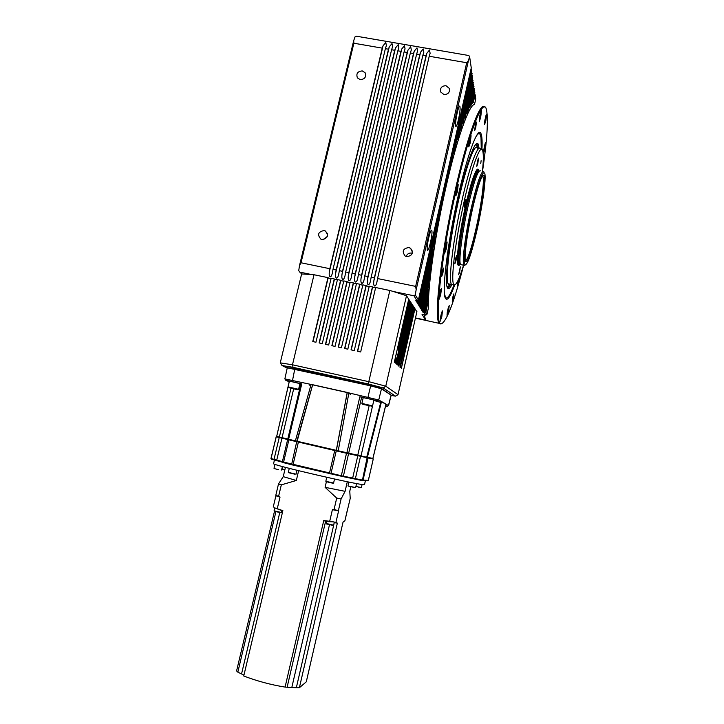 <?xml version="1.0" encoding="UTF-8"?>
<svg xmlns="http://www.w3.org/2000/svg" width="724" height="724" viewBox="0 0 724 724"><rect width="100%" height="100%" fill="white"/><g stroke="black" fill="none" stroke-linecap="round" stroke-linejoin="round"><path stroke-width="1.09" d="M463.641 265.21C454.238 301.673 446.826 321.212 441.414 323.827C433.694 327.429 440.617 257.825 456.536 188.385C469.894 128.872 483.894 95.061 486.6 110.374C488.374 120.519 487.017 140.845 482.519 171.353M297.817 389.774L288.541 387.612L297.817 389.774L298.596 389.286L299.971 383.602L289.401 381.132L288.043 386.833L298.532 389.322M288.089 386.878L288.541 387.612M372.561 405.883L373.892 400.11L372.326 399.576L363.222 397.648L361.882 403.422L372.561 405.883L361.005 455.957L346.877 452.762L359.846 396.743L361.62 397.286L348.697 453.161M370.389 405.929L362.398 404.2L370.389 405.929M274.758 507.687L274.088 510.818L281.383 512.483L281.935 510.511M326.723 521.162L326.252 523.479L333.592 525.171L334.388 522.085M280.948 512.764L274.36 511.271M333.158 525.452L326.533 523.932M301.012 262.767L329.845 268.713L329.348 271.817C328.995 274.649 329.275 276.306 330.171 276.803C330.986 276.839 331.701 275.708 332.316 273.41L333.004 269.364L336.162 270.016L335.664 273.129C335.312 275.953 335.583 277.618 336.488 278.116C337.303 278.143 338.027 277.002 338.651 274.686L339.33 270.667L342.497 271.319L341.99 274.432C341.637 277.265 341.909 278.93 342.814 279.428C343.638 279.455 344.362 278.297 344.986 275.971L345.674 271.971L348.841 272.622L348.334 275.744C347.973 278.577 348.244 280.242 349.149 280.74C349.982 280.758 350.715 279.6 351.339 277.256L352.027 273.283L355.203 273.934L354.688 277.057C354.326 279.889 354.597 281.555 355.502 282.052C356.335 282.07 357.068 280.903 357.701 278.541L358.389 274.595L361.575 275.247L361.05 278.369C360.688 281.202 360.959 282.867 361.864 283.374C362.706 283.392 363.448 282.206 364.082 279.826L364.76 275.907L367.955 276.559L367.43 279.681C367.059 282.523 367.33 284.188 368.235 284.695C369.086 284.704 369.828 283.518 370.462 281.12L371.15 277.22L374.344 277.88L373.819 281.002C373.439 283.844 373.711 285.509 374.616 286.016C375.475 286.025 376.227 284.822 376.869 282.414L377.548 278.541L415.648 286.387L466.699 62.735L429.214 56.255L430.119 53.286L429.504 50.019L426.816 53.323L426.065 55.712L422.916 55.169L423.839 52.182L423.223 48.942L420.526 52.237L419.775 54.617L416.635 54.074L417.567 51.078L416.961 47.865L414.255 51.151L413.495 53.531L410.354 52.997L411.304 49.974L410.707 46.789L407.992 50.074L407.223 52.454L404.092 51.911L405.051 48.87L404.463 45.712L401.748 48.997L400.969 51.368L397.847 50.825L398.815 47.775L398.236 44.644L395.503 47.92L394.725 50.291L391.603 49.748L392.589 46.68L392.01 43.576L389.277 46.843L388.489 49.214L385.376 48.671L386.372 45.585L385.802 42.508L383.059 45.775L382.263 48.137L353.873 43.223L353.683 40.698L299.492 265.654L301.012 262.767L353.873 43.223M424.137 314.768L425.694 320.089L422.02 314.316L425.902 315.13L424.644 313.103L425.848 312.334L426.997 314.225L428.318 308.406C427.803 286.423 435.305 233.626 446.183 186.177C456.989 138.375 469.08 104.718 474.51 104.419L475.768 98.853L475.161 94.708L473.243 102.555L474.872 92.69L472.229 103.686L474.573 90.654L471.107 105.279L474.274 88.59L469.858 107.387L473.967 86.509L468.464 110.102L473.668 84.409L466.899 113.523L473.351 82.283L465.125 117.822L473.044 80.138L463.079 123.243L472.727 77.966L460.681 130.202L472.401 75.767L457.74 139.533L472.084 73.549L453.722 153.506L471.758 71.305L419.35 301.627L438.681 219.372L419.974 302.65L435.54 236.902L420.59 303.673L433.468 249.726L421.196 304.677L431.929 260.124L421.802 305.664L430.753 268.93L422.4 306.65L429.83 276.559L422.988 307.619L429.115 283.274L423.576 308.587L428.563 289.211L424.155 309.537L428.146 294.505L424.726 310.478L427.848 299.238L425.287 311.411L427.667 303.456L425.848 312.334M458.5 119.505C459.966 112.482 460.428 108.021 459.876 106.102C459.251 105.758 458.355 108.039 457.179 112.953C455.704 120.021 455.242 124.501 455.794 126.374C456.428 126.709 457.333 124.419 458.5 119.505M430.49 242.459C431.875 235.952 432.3 231.852 431.766 230.169C431.042 229.825 430.002 232.44 428.653 238.024C427.269 244.576 426.843 248.676 427.377 250.332C428.11 250.658 429.151 248.033 430.49 242.459M445.993 85.713C441.74 85.857 439.957 87.939 440.654 91.957L443.966 94.545C448.147 94.437 449.948 92.4 449.378 88.446L445.993 85.713M408.798 247.518C402.933 248.54 401.729 251.382 405.178 256.061L406.689 256.658C412.427 255.753 413.703 252.957 410.535 248.26L408.798 247.518M412.291 253.264L411.666 253.092C408.942 252.812 407.105 253.952 406.173 256.522M362.272 70.925C357.566 71.332 355.946 73.667 357.43 77.921L360.19 79.64C364.833 79.269 366.471 76.961 365.095 72.735L362.272 70.925M324.099 230.522C318.08 231.798 317.031 234.694 320.949 239.21L321.936 239.535C327.882 238.332 328.977 235.463 325.239 230.911L324.099 230.522M327.393 236.368L323.528 239.572M475.749 127.705L476.41 122.048L475.324 124.999L474.663 130.655L475.749 127.705M442.907 273.183L443.504 268.079L442.228 271.545L441.631 276.659L442.907 273.183M453.369 298.27L453.939 293.844L452.835 296.985L452.274 301.419L453.369 298.27M454.735 284.903C450.228 297.329 447.07 301.682 445.251 297.953C441.703 291.356 447.704 241.726 458.31 195.362C467.116 156.122 476.772 129.424 480.256 132.61L478.492 133.035M480.256 132.61C481.876 133.895 482.437 139.488 481.931 149.379M459.396 277.355L458.627 282.849L457.269 286.758L458.265 279.98M447.776 309.763L449.233 305.609L448.518 311.311L447.061 315.474L447.776 309.763M440.943 315.257L442.5 310.895L441.776 316.831L440.21 321.203L440.943 315.257M439.812 293.012L441.45 288.559L440.699 294.867L439.061 299.329L439.812 293.012M445.486 246.377L447.124 241.997L446.346 248.748L444.708 253.138L445.486 246.377M456.654 188.819L458.211 184.656L457.396 191.779L455.839 195.951L456.654 188.819M469.632 139.587L471.08 135.696L470.247 142.972L468.799 146.872L469.632 139.587M480.166 114.157L481.505 110.501L480.655 117.659L479.324 121.324L480.166 114.157M485.397 117.659L486.646 114.148L485.813 120.971L484.564 124.483L485.397 117.659M484.582 145.732L485.795 142.266L484.999 148.664L483.786 152.131L484.582 145.732M454.084 284.722C450.482 294.46 447.749 298.822 445.875 297.817L444.509 294.342M476.066 136.492C478.021 133.343 479.451 132.836 480.347 134.972L481.007 137.623L481.252 149.298M479.161 148.348L478.084 143.904C475.062 138.908 465.351 166.276 457.025 205.145C448.672 243.952 444.427 281.681 447.287 287.509L447.568 288.043C448.545 289.401 449.966 288.324 451.812 284.803M447.767 288.297L450.799 284.342M478.03 148.366L476.745 143.488M458.735 278.921L457.242 285.564M448.618 306.668L447.016 314.279M441.848 311.944L440.156 319.999M440.753 289.618L438.988 298.116M446.409 243.074L444.617 251.898M457.496 185.751L455.731 194.702M470.392 136.809L468.7 145.624M480.845 111.623L479.234 120.075M486.021 115.27L484.501 123.252M485.207 143.37L483.741 150.918M450.455 284.27L449.613 284.876L447.984 283.491C445.595 277.102 449.468 242.993 456.989 207.544C464.482 172.05 473.487 145.352 476.826 147.243L477.659 148.293M477.387 147.759C476.953 145.433 476.22 144.528 475.17 145.035M448.265 284.161L449.396 284.052M453.315 284.604L451.568 284.505C448.147 281.12 453.115 239.282 462.084 199.978C469.586 166.439 477.777 144.139 480.293 148.782M463.586 265.192C459.134 279.618 455.921 286.08 453.93 284.568C450.346 282.197 455.296 240.223 464.346 200.557C471.921 166.638 480.121 144.447 482.419 149.968C483.614 152.619 483.623 159.742 482.456 171.344M480.745 163.624L481.125 160.619L480.745 163.624M478.772 170.719C478.428 169.072 477.822 168.71 476.944 169.642C474.03 173.479 470.229 185.489 465.559 205.688C460.41 228.413 456.808 253.653 457.414 261.871C457.668 265.645 458.518 266.486 459.957 264.414M459.722 271.545L460.319 266.866L458.618 274.713L459.722 271.545M456.02 260.549L456.636 255.599L455.459 258.884L454.853 263.844L456.02 260.549M465.297 204.566L465.939 199.272L464.79 202.448L464.147 207.743L465.297 204.566M477.849 163.398L478.51 158.085L477.46 161.045L476.799 166.357L477.849 163.398M461.604 264.794L460.527 264.432C458.437 261.382 462.03 232.847 468.03 206.421C473.768 181.986 477.867 170.122 480.347 170.837M465.387 260.948C467.876 259.436 471.442 248.558 476.093 228.313C481.333 205.1 484.809 178.918 482.79 176.321L482.474 176.041M483.759 171.588C481.415 170.312 477.324 182.149 471.478 207.082C465.378 233.979 461.731 262.866 463.921 265.265L465.451 264.857M477.035 228.694C482.7 203.67 486.266 175.597 483.596 175.262C481.27 175.914 477.623 186.901 472.663 208.24C467.396 231.481 463.994 256.857 465.423 261.093C467.505 263.871 471.369 253.074 477.035 228.694M477.17 229.318C471.976 251.925 468.057 263.771 465.405 264.848C462.645 264.921 466.166 235.445 472.51 207.517C478.673 181.371 482.763 169.986 484.772 173.38C486.32 178.357 482.555 205.435 477.17 229.318M476.826 147.243L475.587 147.606M483.876 149.642L484.066 148.402M484.32 148.447L484.573 145.805M484.827 145.85L484.854 144.628M484.673 121.596L485.062 119.27M485.732 116.926L485.415 119.333M479.569 117.288L480.103 114.428M479.379 118.591L479.912 117.351M480.455 114.492L480.41 113.125M469.306 141.162L469.776 141.243L469.867 138.628M469.116 143.777L469.776 141.243M456.708 188.566L456.962 187.534M455.93 192.738L456.111 191.543M456.554 191.634L457.125 188.647M444.808 250.088L445.812 247.237L445.323 247.146M445.812 247.237L445.839 244.947M439.197 296.279L440.038 292.071M440.391 292.143L440.31 291.039M440.346 318.379L441.35 313.601M447.188 312.858L447.441 311.374M447.758 311.438L448.002 308.804M448.256 308.858L448.21 308.017M457.613 283.926L457.894 281.564M458.192 281.627L458.437 279.6M446.916 286.324L448.066 286.641L449.966 284.686M445.423 298.333L446.391 298.017M472.093 75.314L472.401 75.767M472.419 77.513L472.727 77.966M471.767 73.097L472.084 73.549M471.442 70.843L471.758 71.305M471.107 68.572L419.033 301.112L471.424 69.042M419.033 301.112L417.757 301.926L417.431 301.41L418.716 300.587M424.816 312.352L424.644 313.103L423.024 312.542L424.364 312.641L422.454 311.619L423.793 311.718L423.513 311.257L421.866 310.687L423.223 310.786L421.287 309.745L422.644 309.845L422.345 309.374L420.689 308.795L422.056 308.895L421.757 308.415L420.092 307.827L421.459 307.935L421.16 307.447L419.477 306.858L420.861 306.958L418.87 305.872L420.255 305.971L419.947 305.474L418.246 304.876L419.639 304.976L419.332 304.478L417.621 303.872L419.015 303.971L418.707 303.465L416.988 302.858L418.391 302.958L418.074 302.442L419.35 301.627M418.391 302.958L419.658 302.143M418.897 302.632L418.707 303.465L419.974 302.65M419.015 303.971L420.282 303.166M419.513 303.655L419.332 304.478L420.59 303.673M419.639 304.976L420.897 304.171M420.128 304.659L419.947 305.474L421.196 304.677M420.255 305.971L421.504 305.175M420.734 305.664L420.553 306.469L421.802 305.664M420.861 306.958L422.101 306.162M421.341 306.65L421.16 307.447L422.4 306.65M421.459 307.935L422.698 307.139M421.938 307.628L421.757 308.415L422.988 307.619M422.056 308.895L423.287 308.107M422.526 308.596L422.345 309.374L423.576 308.587M422.644 309.845L423.866 309.058M423.106 309.546L422.934 310.315L424.155 309.537M423.223 310.786L424.436 310.008M423.685 310.496L423.513 311.257L424.726 310.478M423.793 311.718L425.006 310.949M424.255 311.429L424.083 312.189L425.287 311.411M424.364 312.641L425.567 311.872M426.997 314.225L425.902 315.13M353.683 40.698L355.031 36.87L356.353 36.2L468.808 55.522L469.604 56.581L468.464 60.508L466.699 62.735M415.648 286.387L416.164 289.745L415.25 294.876L418.4 300.062L471.261 67.902L469.604 56.581M418.4 300.062L417.114 300.885L413.965 295.79L415.25 294.876M417.63 300.56L417.431 301.41L415.694 300.795L417.114 300.885M418.264 301.6L418.074 302.442L416.345 301.836L417.757 301.926M329.845 268.713L382.263 48.137M385.376 48.671L333.004 269.364M336.162 270.016L388.489 49.214M391.603 49.748L339.33 270.667M342.497 271.319L394.725 50.291M397.847 50.825L345.674 271.971M348.841 272.622L400.969 51.368M404.092 51.911L352.027 273.283M355.203 273.934L407.223 52.454M410.354 52.997L358.389 274.595M361.575 275.247L413.495 53.531M416.635 54.074L364.76 275.907M367.955 276.559L419.775 54.617M422.916 55.169L371.15 277.22M374.344 277.88L426.065 55.712M429.214 56.255L377.548 278.541M468.464 60.508L416.164 289.745M299.492 265.654L298.713 270.722L301.637 273.971L311.175 274.468L299.582 272.061M331.049 278.586L328.75 278.116L331.049 278.604M337.375 279.898L335.058 279.419L337.375 279.907M343.719 281.22L341.384 280.731L343.719 281.22M350.063 282.532L347.719 282.043L350.063 282.541M356.425 283.853L354.063 283.365L356.425 283.853M362.787 285.175L360.416 284.686L362.805 285.175M369.159 286.496L366.787 285.998L369.186 286.496M375.548 287.817L373.168 287.328L375.584 287.817M413.965 295.79L393.449 291.528L406.499 295.736L408.734 299.148L394.345 362.081L394.734 362.434L395.141 358.597M408.635 299.582L409.422 300.198L398.653 347.321L397.639 347.674M409.322 300.623L410.101 301.229L397.983 354.271L398.834 348.552L397.503 348.244M410.001 301.655L410.77 302.252L396.634 364.163L411.105 302.768L397.376 364.842L411.766 303.772L398.119 365.52L412.418 304.768L398.852 366.181L413.069 305.754L399.929 367.168L408.879 326.026M413.295 306.65L414.028 307.22L410.825 321.266L408.915 325.872M413.938 307.609L414.653 308.18L411.467 322.153L410.924 320.822M414.562 308.569L416.915 311.619L398.019 394.671L395.503 396.155L383.267 387.955L368 383.919L293.012 367.312L282.016 365.529L287.211 368.073M333.23 509.841L338.407 510.818L333.14 509.823L334.072 509.479L336.705 498.085L325.085 487.324L326.397 481.677M334.289 522.52L335.167 522.339L333.33 521.877L326.624 521.588M275.925 495.777L279.256 496.854L275.907 495.795L275.826 495.234L278.496 483.985L283.238 476.645L285.446 467.36M282.785 510.99L274.722 507.859M275.871 511.832L237.834 672.144L236.585 670.931L274.468 511.37M243.952 675.13L237.834 672.144M334.253 522.674L296.324 687.8L285.084 687.085C270.885 684.804 257.101 681.103 243.744 675.999L282.867 510.646L274.713 507.886M334.47 522.692L337.357 523.126L335.936 522.411L329.71 521.289L323.755 520.556L326.614 521.624M344.914 520.71L350.217 498.411L349.783 491.252L350.805 486.799M344.814 520.846L343.049 522.095L306.288 681.818L299.374 687.737L296.324 687.8M337.357 523.126L299.374 687.737M334.072 509.479L338.615 510.809L335.936 522.411M347.303 481.741L345.086 491.334L325.085 487.324M345.086 491.334L341.094 498.936L336.705 498.085M341.094 498.936L338.47 510.302M329.71 521.289L332.406 509.651L333.14 509.823M323.755 520.556L285.084 687.085M275.826 495.234L280.034 497.044L277.292 508.583M298.632 470.709L296.324 480.483L281.328 484.854L278.496 483.985M296.324 480.483L283.238 476.645M281.328 484.854L278.64 496.139M364.525 484.555L364.018 484.664C358.86 485.207 269.572 464.437 273.582 463.631L274.405 460.183M367.729 480.79L361.873 480.501L342.733 476.546M282.668 462.274L271.409 459.17M282.432 461.794L341.547 475.786L362.452 480.084L368.335 480.383M349.058 477.804L343.61 476.654M367.702 480.808L368.326 480.41L373.258 459.016L348.57 453.704L343.384 476.13L342.724 476.555L291.573 464.736L282.785 462.473L282.387 461.812M342.687 476.555L343.339 476.139M282.641 462.229L279.871 461.505M367.864 405.359L364.109 404.644L367.864 405.359M367.43 457.378L372.905 458.382L385.955 404.173L381.494 401.63L367.367 457.36L368.091 458.084L363.032 480.166L362.389 480.582M290.179 387.983L296.179 389.431L290.179 387.983M348.172 453.052L348.57 453.704L346.751 453.305L287.645 439.577L282.36 461.794M287.727 439.549L276.179 436.762L270.975 458.527L282.396 461.622M367.692 457.432L372.842 458.373L373.231 459.007L372.824 458.382M297.591 441.368L336.298 450.346L347.194 392.544L312.596 384.815L347.221 392.489L312.641 384.788L297.13 441.26L335.836 450.238M276.179 436.762L276.839 436.382M385.919 404.354L381.476 401.621M367.367 457.36L366.706 457.224L380.905 401.693L379.738 402.146L377.403 400.834L359.846 396.743M372.914 458.382L385.973 404.128L372.914 458.392M291.573 464.736L296.695 441.731L312.596 384.815L297.093 441.251M363.177 397.838L361.62 397.286M361.005 455.957L366.706 457.224M350.57 394.444L348.832 393.204L338.226 450.79L346.877 452.762M338.226 450.79L336.37 450.364L347.276 392.517L336.298 450.346M301.003 383.711L285.699 380.218L289.238 381.838L289.012 382.779M301.79 383.765L288.604 439.242L279.355 437.015L290.967 388.354M300.867 383.946L299.926 383.792M297.021 441.233L312.587 384.797L297.084 441.251L295.383 440.853L310.994 384.752L309.193 385.195M288.604 439.242L295.383 440.853M288.071 386.869L276.695 436.346L279.355 437.015M276.695 436.346L289.175 381.82M385.512 406.227L387.295 406.39L388.489 405.567L381.485 401.585L367.349 457.36L381.494 401.567L380.905 401.693M373.819 400.435L379.738 402.146M387.25 406.363L385.693 405.485M347.248 392.48L312.614 384.706L347.258 392.444L336.361 450.355L347.239 392.498L378.733 399.992L385.992 404.073M312.542 384.743L310.994 384.752M348.832 393.204L347.203 392.508M357.032 382.29L348.814 379.792L342.515 378.77L344.298 379.466L381.077 388.154L391.105 395.114L388.426 405.675M287.274 367.819L370.588 385.829L287.274 367.801L284.858 378.923L312.605 384.761M381.077 388.154L391.105 395.114L381.476 388.806L378.733 399.992L377.403 400.834M381.485 388.806L370.588 385.829L381.476 388.806M321.13 374.335L312.632 371.783L306.596 370.797L308.533 371.548L344.298 379.466M287.446 367.738L295.012 368.552L308.533 371.548M409.277 326.162L409.639 327.474L410.635 327.682L409.603 327.628L408.816 328.524M282.016 365.529L280.26 362.851L292.478 364.796L293.012 367.312M311.175 274.468L314.017 274.74L292.478 364.796L368.797 381.675L368 383.919M391.105 395.422L395.503 396.155M406.499 295.736L385.783 386.191L368.797 381.675L389.847 290.469L375.656 287.519L360.679 351.954L357.466 351.258L372.453 286.858L373.168 287.328M372.453 286.858L369.258 286.197L354.253 350.561L351.04 349.864L366.063 285.537L366.787 285.998M366.063 285.537L362.869 284.876L347.837 349.167L344.633 348.47L359.683 284.206L360.416 284.686M359.683 284.206L356.498 283.555L341.438 347.773L338.244 347.086L353.312 282.894L354.063 283.365M353.312 282.894L350.135 282.233L335.049 346.389L331.854 345.701L346.959 281.573L347.719 282.043M346.959 281.573L343.791 280.912L328.669 345.004L325.483 344.316L340.615 280.26L341.384 280.731M340.615 280.26L337.447 279.6L322.298 343.619L319.121 342.932L334.28 278.948L335.058 279.419M334.28 278.948L331.121 278.288L315.945 342.244L312.777 341.556L327.963 277.636L328.75 278.116M398.019 394.671L385.783 386.191L383.267 387.955M395.585 358.688L395.114 362.778L395.494 363.131L396.345 359.412L395.594 359.249M397.983 354.271L396.888 354.117L397.947 354.434L396.254 363.819L410.436 301.745M396.345 359.412L397.947 354.434M409.223 325.945L400.281 367.493L408.191 332.823M408.3 332.343L409.105 332.515L401.34 368.453L410.599 327.836M408.598 332.904L409.105 332.515M411.467 322.153L410.508 321.954M314.017 274.74L327.963 277.636M414.345 307.7L411.332 320.913M409.766 300.713L398.834 348.552M409.078 299.673L398.082 347.773M301.637 273.971L280.26 362.851M389.847 290.469L393.449 291.528M414.97 308.65L410.635 327.682M413.712 306.732L409.322 325.963M441.341 323.836L439.169 323.13C433.604 318.126 441.115 251.699 455.686 188.113C467.677 134.773 480.609 100.464 484.754 107.052M478.184 170.547C475.786 168.611 471.568 180.403 465.55 205.906C459.079 234.314 455.631 264.36 458.554 264.577L459.686 264.016M457.514 262.975C457.858 265.111 458.536 265.563 459.55 264.351M478.51 170.755C476.012 170.004 471.903 181.796 466.184 206.123C459.912 233.671 456.437 263.029 459.07 264.215L459.948 264.142M479.134 170.927C476.654 170.231 472.564 182.005 466.862 206.268C460.898 232.513 457.36 260.857 459.459 263.907L460.373 264.36M415.476 317.945L425.694 320.089M478.365 170.629L476.682 170.095L475.921 171.145M329.348 271.817L383.059 45.775M335.664 273.129L389.277 46.843M341.99 274.432L395.503 47.92M348.334 275.744L401.748 48.997M354.688 277.057L407.992 50.074M361.05 278.369L414.255 51.151M367.43 279.681L420.526 52.237M373.819 281.002L426.816 53.323M355.394 487.732L348.172 486.066M278.577 469.686L274.152 468.555M294.985 474.229L288.487 472.654M333.33 483.216L326.144 481.605M284.903 469.641L282.432 469.17M355.918 486.428L361.385 487.578L358.706 487.297C361.584 487.895 361.846 487.886 359.493 487.252M279.736 512.692L241.563 673.863M329.456 524.864L291.844 687.329M325.592 521.352L287.166 687.013M349.592 486.284L355.656 487.569L349.592 486.284M281.573 470.03L282.405 466.546M288.324 472.392L296.053 474.157L288.324 472.392L289.283 468.356M325.99 481.342L333.592 483.053C334.895 483.795 327.909 482.166 326.053 481.56L325.99 481.342M361.385 487.578L362.091 484.474M333.33 521.877L333.791 521.859M329.357 473.65L334.859 450.011M292.949 465.07L298.505 441.577M361.873 480.501L362.452 480.084L367.195 457.333M355.258 479.216L360.624 455.867M352.534 478.609L357.909 455.251M341.194 476.265L346.642 452.708M330.868 473.994L336.37 450.364M283.455 462.663L288.994 439.341M276.586 460.726L282.079 437.658M274.342 460.165L273.98 459.523L279.229 437.54L279.835 437.133M271.011 458.554L271.409 459.197L271.038 458.563L276.242 436.78L276.867 436.391M357.756 455.215L369.104 405.929M293.645 388.996L282.043 437.649M385.964 404.11L381.503 401.558M367.72 398.272L370.788 385.34M292.324 381.421L294.786 369.032M294.777 369.023L295.012 368.552M409.603 327.628L408.408 332.868M328.153 277.835L313.003 341.601M334.47 279.138L319.347 342.986M340.796 280.45L325.7 344.362M347.14 281.772L332.072 345.746M353.484 283.084L338.443 347.131M359.846 284.405L344.841 348.516M366.217 285.727L351.24 349.909M372.607 287.048L357.656 351.294M397.919 347.737L397.793 348.325M410.879 322.026L409.639 327.474M460.527 264.432L459.459 263.907L458.554 264.577L459.36 264.36M362.398 404.2L361.9 403.413M274.405 511.334L274.088 510.818M333.076 525.506L333.592 525.171M415.431 318.135L441.414 323.827M448.093 283.79L451.568 284.505M453.93 284.568L451.713 284.704M475.894 171.199L476.944 169.642M482.338 176.24L482.79 176.321M460.618 264.595L463.921 265.265M482.492 176.013L483.596 175.262M465.405 264.848L464.283 265.599M411.485 250.115L412.137 250.251M449.613 284.876L448.066 286.641M476.917 143.696L478.084 143.904M445.875 297.817L445.278 298.017M327.501 233.716L325.239 230.911M365.738 74.31L365.095 72.735M412.472 252.061L410.535 248.26M449.649 89.758L449.378 88.446M326.578 524.004L326.252 523.479M280.867 512.809L281.383 512.483M273.21 507.144L275.907 495.795M344.905 520.728L347.429 509.768M355.656 487.569L356.579 483.551M348.009 485.804L348.868 482.057M273.998 468.292L274.939 464.319M296.053 474.157L296.967 470.292M333.592 483.053L334.524 479.026M325.836 481.261L326.759 477.306M282.279 468.917L282.822 466.654M365.403 480.709L364.516 484.582M362.38 480.582L363.023 480.166M343.484 476.121L342.832 476.546M368.371 480.41L373.258 459.016M371.756 406.354L372.543 405.865M288.306 439.178L287.672 439.577M300.94 383.666L287.772 439.034M372.951 458.392L386.001 404.191M391.168 395.195L388.562 405.639L387.295 406.39M284.885 378.896L285.699 380.218"/></g></svg>
